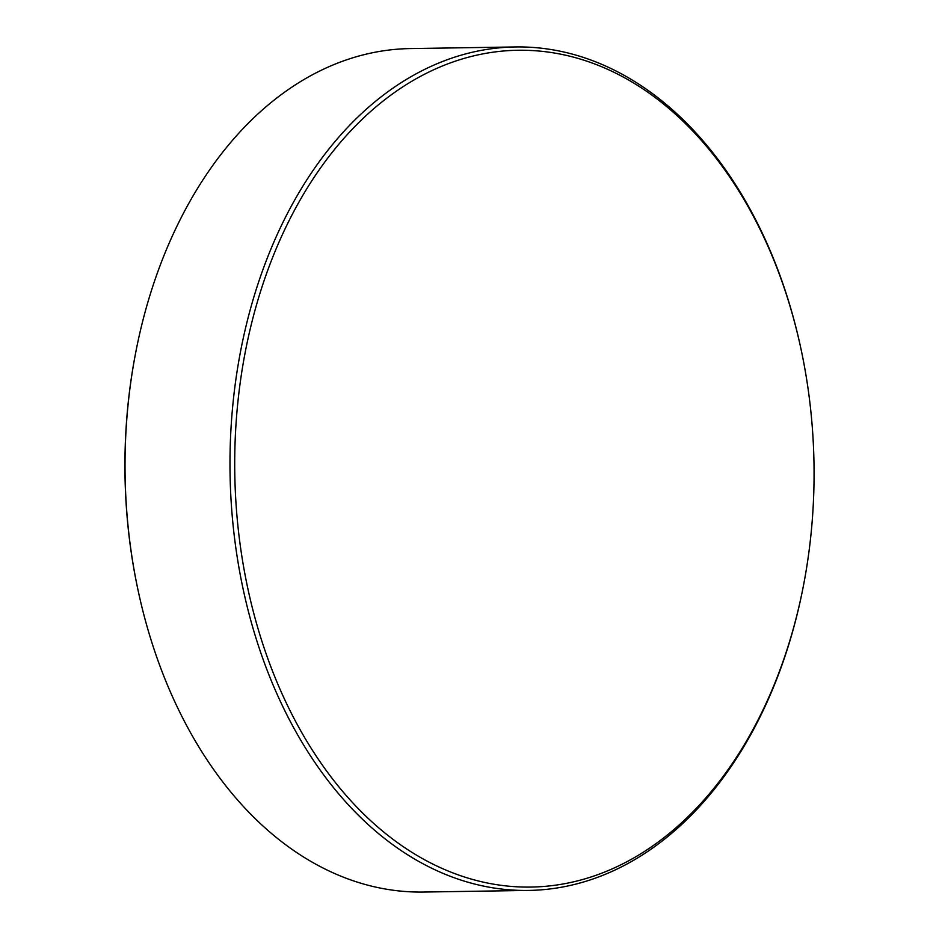 <?xml version="1.0" encoding="UTF-8"?>
<svg xmlns="http://www.w3.org/2000/svg" width="939" height="939" viewBox="0 0 939 939"><rect width="100%" height="100%" fill="white"/><g stroke="black" fill="none" stroke-linecap="round" stroke-linejoin="round"><path stroke-width="1.41" d="M138.913 594.187L138.714 593.26A418.512 289.67 -90.9 0 1 135.052 355.975L135.228 355.048A421.787 291.935 89.1 0 0 138.913 594.187A421.787 291.935 89.1 0 0 163.316 674.848A421.787 291.935 89.1 0 0 423.489 892.05L528.493 890.43A421.787 291.935 -90.9 0 1 268.308 673.24A421.787 291.935 -90.9 0 1 515.499 46.95A421.787 291.935 -90.9 0 1 775.684 264.152A421.787 291.935 -90.9 0 1 800.087 344.813L800.286 345.752A418.465 289.646 89.1 0 0 776.084 265.725A418.465 289.646 89.1 0 0 380.988 102.715A418.465 289.646 89.1 0 0 272.709 671.585A418.465 289.646 89.1 0 0 560.9 884.35A418.465 289.646 89.1 0 0 803.948 583.013A418.465 289.646 89.1 0 0 800.286 345.752M515.499 46.95L410.507 48.57A421.787 291.935 89.1 0 0 135.228 355.048M803.948 583.013L803.761 583.952A421.787 291.935 -90.9 0 1 528.493 890.43"/></g></svg>
